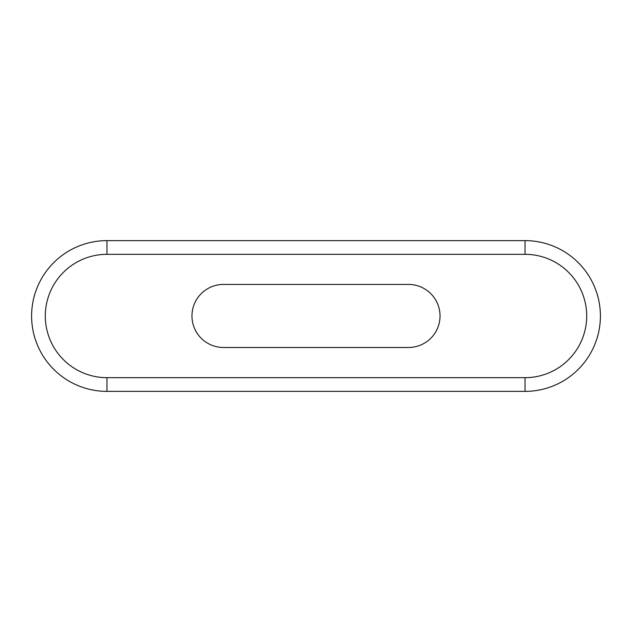<?xml version="1.0" encoding="UTF-8"?>
<svg xmlns="http://www.w3.org/2000/svg" width="632" height="632" viewBox="0 0 632 632"><rect width="100%" height="100%" fill="white"/><g stroke="black" fill="none" stroke-linecap="round" stroke-linejoin="round"><path stroke-width="0.95" d="M106.982 377.675L106.982 391.382A75.382 75.382 0 0 1 31.6 316A75.382 75.382 0 0 0 106.982 391.382L525.018 391.382A75.382 75.382 0 0 0 600.4 316A75.382 75.382 0 0 1 525.018 391.382L525.018 377.675A61.675 61.675 0 0 0 586.693 316A61.675 61.675 0 0 0 525.018 254.325L106.982 254.325A61.675 61.675 0 0 0 45.306 316A61.675 61.675 0 0 0 106.982 377.675L525.018 377.675M408.517 347.489L223.483 347.489A31.521 31.521 0 0 1 191.962 315.968A31.521 31.521 0 0 1 223.483 284.44L408.517 284.44A31.521 31.521 0 0 1 440.038 315.968A31.521 31.521 0 0 1 408.517 347.489M525.018 254.325L525.018 240.618L106.982 240.618L106.982 254.325M31.6 316A75.382 75.382 0 0 1 106.982 240.618A75.382 75.382 0 0 0 31.6 316M525.018 240.618A75.382 75.382 0 0 1 600.4 316A75.382 75.382 0 0 0 525.018 240.618"/></g></svg>
